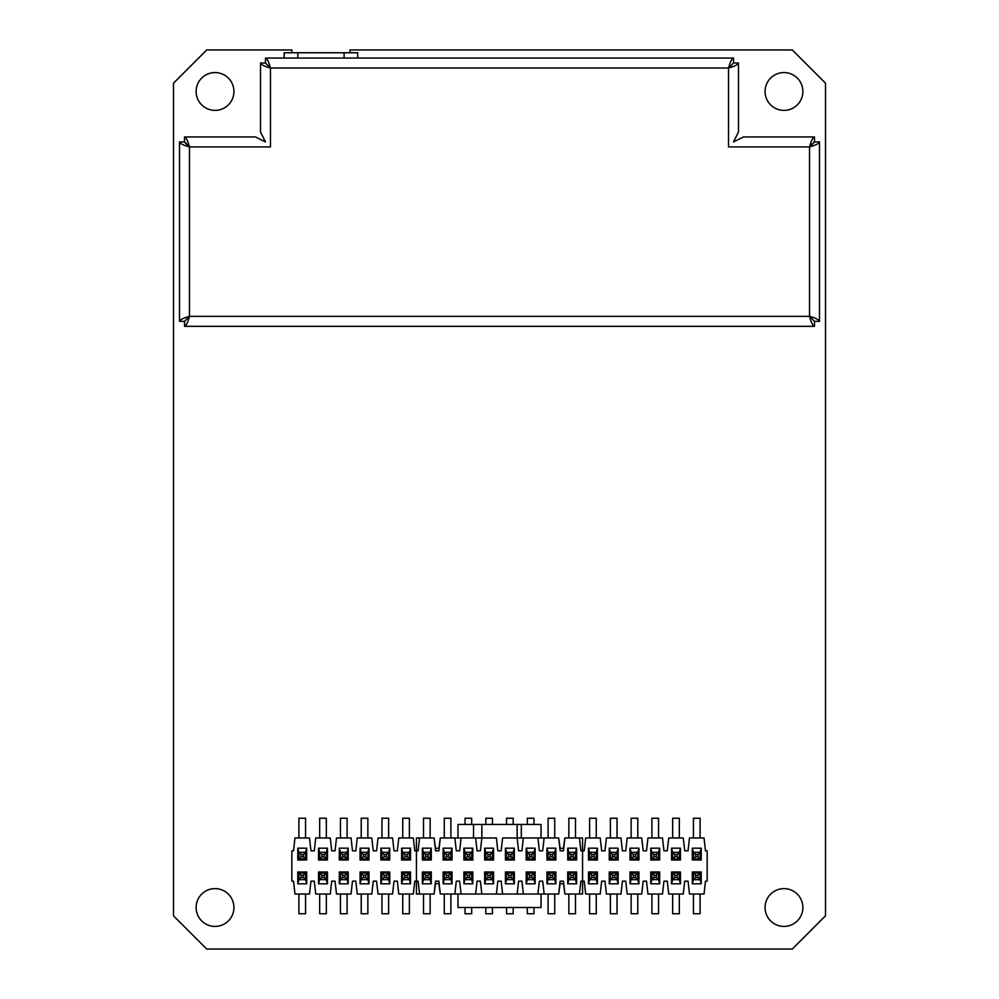 <?xml version="1.0" encoding="UTF-8"?>
<svg xmlns="http://www.w3.org/2000/svg" width="999" height="999" viewBox="0 0 999 999"><rect width="100%" height="100%" fill="white"/><g stroke="black" fill="none" stroke-linecap="round" stroke-linejoin="round"><path stroke-width="1.5" d="M233.928 91.483A18.894 18.894 0 0 1 215.022 110.377A18.894 18.894 0 0 1 196.129 91.483A18.894 18.894 0 0 1 215.022 72.577A18.894 18.894 0 0 1 233.928 91.483M350 52.76L350 49.95L792.282 49.95L825.499 83.179L825.499 915.821L792.282 949.05L206.718 949.05L173.501 915.821L173.501 83.179L206.718 49.95L291.858 49.95L291.858 52.76M233.928 907.517A18.894 18.894 0 0 1 215.022 926.423A18.894 18.894 0 0 1 196.129 907.517A18.894 18.894 0 0 1 215.022 888.623A18.894 18.894 0 0 1 233.928 907.517M802.871 91.483A18.894 18.894 0 0 1 783.978 110.377A18.894 18.894 0 0 1 765.072 91.483A18.894 18.894 0 0 1 783.978 72.577A18.894 18.894 0 0 1 802.871 91.483M802.871 907.517A18.894 18.894 0 0 1 783.978 926.423A18.894 18.894 0 0 1 765.072 907.517A18.894 18.894 0 0 1 783.978 888.623A18.894 18.894 0 0 1 802.871 907.517M297.827 58.042L297.827 52.76L357.742 52.76L357.742 58.042M284.166 58.042L284.166 52.76L297.827 52.76M344.081 58.042L344.081 52.76M188.998 145.392A9.965 9.965 0 0 0 187.962 146.428M811.038 146.428A9.965 9.965 0 0 0 810.002 145.392M184.503 326.323L184.503 321.341L189.485 316.358C187.824 322.415 186.164 325.736 184.503 326.323L814.497 326.323C812.836 325.736 811.176 322.415 809.515 316.358C815.571 318.019 818.893 319.68 819.48 321.341L819.48 141.933C818.893 143.594 815.571 145.255 809.515 146.915C811.176 140.871 812.836 137.55 814.497 136.95L743.481 136.95L733.516 141.933L738.498 131.968L738.498 63.037C737.911 64.698 734.59 66.359 728.533 68.019C730.194 61.963 731.855 58.641 733.516 58.042L265.484 58.042C267.145 58.641 268.806 61.963 270.467 68.019C264.41 66.359 261.089 64.698 260.502 63.037L260.502 131.968L265.484 141.933L255.519 136.95L184.503 136.95C186.164 137.55 187.824 140.871 189.485 146.915L189.485 316.358L809.515 316.358L809.515 146.915L728.533 146.915L728.533 68.019L270.467 68.019L270.467 146.915L189.485 146.915C183.429 145.255 180.107 143.594 179.52 141.933L179.52 321.341L184.503 321.341L189.485 316.358C183.429 318.019 180.107 319.68 179.52 321.341M814.497 326.323L814.497 321.341L809.515 316.358L814.497 321.341L819.48 321.341M819.48 141.933L814.497 141.933L810.763 146.116M814.497 136.95L814.497 141.933L810.314 145.679M738.498 63.037L733.516 63.037L728.533 68.019L733.516 63.037L733.516 58.042M265.484 58.042L265.484 63.037L270.467 68.019L265.484 63.037L260.502 63.037M184.503 136.95L184.503 141.933L188.686 145.679M179.52 141.933L184.503 141.933L188.237 146.116M701.223 871.977L701.223 883.803L700.099 879.657L700.087 873.051L697.926 875.211L697.926 877.534L700.087 879.694L693.443 879.694L693.443 873.051L693.418 879.657L695.604 877.534L695.604 875.211L692.307 871.977L701.223 871.977L700.099 873.089L693.443 873.051M693.443 894.03L693.443 913.748L700.087 913.748L700.087 894.03M697.926 875.211L695.604 875.211M697.926 877.534L695.604 877.534M677.16 875.211L679.32 873.051L679.32 879.694L677.16 877.534L677.16 875.211L674.837 875.211L674.837 877.534L672.677 879.694L672.677 873.051L671.54 871.977L680.456 871.977L680.456 883.803L671.54 883.803L671.54 871.977M672.677 894.03L672.677 913.748L679.32 913.748L679.32 894.03M674.837 875.211L672.677 873.051L679.32 873.089L680.456 871.977M677.16 877.534L674.837 877.534M679.345 873.089L679.345 879.657L672.677 879.694L672.652 873.089M656.393 875.211L658.553 873.051L658.553 879.694L656.393 877.534L656.393 875.211L654.07 875.211L654.07 877.534L651.91 879.694L651.91 873.051L650.774 871.977L659.69 871.977L659.69 883.803L650.774 883.803L650.774 871.977M651.91 894.03L651.91 913.748L658.553 913.748L658.553 894.03M654.07 875.211L651.91 873.051L651.885 879.657L658.578 879.657L658.578 873.089L651.885 873.089M656.393 877.534L654.07 877.534M635.639 875.211L637.787 873.051L637.787 879.694L635.639 877.534L635.639 875.211L633.304 875.211L633.304 877.534L631.143 879.694L631.143 873.051L630.007 871.977L638.923 871.977L638.923 883.803L630.007 883.803L630.007 871.977M631.143 894.03L631.143 913.748L637.787 913.748L637.787 894.03M633.304 875.211L631.143 873.051L631.131 879.657L637.787 879.694L637.812 873.089L631.131 873.089M635.639 877.534L633.304 877.534M614.872 875.211L617.032 873.051L617.032 879.694L614.872 877.534L614.872 875.211L612.537 875.211L612.537 877.534L610.377 879.694L610.377 873.051L609.253 871.977L618.156 871.977L618.156 883.803L609.253 883.803L609.253 871.977M610.377 894.03L610.377 913.748L617.032 913.748L617.032 894.03M612.537 875.211L610.377 873.051L610.364 879.657L617.045 879.657L617.045 873.089L610.364 873.089M614.872 877.534L612.537 877.534M700.087 852.284L700.087 858.928L697.926 856.78L697.926 854.445L700.087 852.284L693.443 852.284L695.604 854.445L695.604 856.78L693.443 858.928L700.087 858.928M700.087 837.961L700.087 818.231L693.443 818.231L693.443 837.961M695.604 856.78L697.926 856.78M693.443 852.284L693.443 858.928M695.604 854.445L697.926 854.445M679.32 852.284L679.32 858.928L677.16 856.78L677.16 854.445L679.32 852.284L672.677 852.284L674.837 854.445L674.837 856.78L672.677 858.928L679.32 858.928M679.32 837.961L679.32 818.231L672.677 818.231L672.677 837.961M674.837 856.78L677.16 856.78M672.677 852.284L672.677 858.928M674.837 854.445L677.16 854.445M658.553 852.284L658.553 858.928L656.393 856.78L656.393 854.445L658.553 852.284L651.91 852.284L654.07 854.445L654.07 856.78L651.91 858.928L658.553 858.928M658.553 837.961L658.553 818.231L651.91 818.231L651.91 837.961M654.07 856.78L656.393 856.78M651.91 852.284L651.91 858.928M654.07 854.445L656.393 854.445M637.787 852.284L637.787 858.928L635.639 856.78L635.639 854.445L637.787 852.284L631.143 852.284L633.304 854.445L633.304 856.78L631.143 858.928L637.787 858.928M637.787 837.961L637.787 818.231L631.143 818.231L631.143 837.961M633.304 856.78L635.639 856.78M631.143 852.284L631.143 858.928M633.304 854.445L635.639 854.445M617.032 852.284L617.032 858.928L614.872 856.78L614.872 854.445L617.032 852.284L610.377 852.284L612.537 854.445L612.537 856.78L610.377 858.928L617.032 858.928M617.032 837.961L617.032 818.231L610.377 818.231L610.377 837.961M612.537 856.78L614.872 856.78M610.377 852.284L610.377 858.928M612.537 854.445L614.872 854.445M594.105 875.211L596.266 873.051L596.266 879.694L594.105 877.534L594.105 875.211L591.77 875.211L591.77 877.534L589.622 879.694L589.622 873.051L588.486 871.977L597.402 871.977L597.402 883.803L588.486 883.803L588.486 871.977M589.622 894.03L589.622 913.748L596.266 913.748L596.266 894.03M591.77 875.211L589.622 873.051L589.597 879.657L596.266 879.694L596.278 873.089L589.597 873.089M594.105 877.534L591.77 877.534M575.499 879.657L575.499 873.051L573.339 875.211L573.339 877.534L575.499 879.694L568.856 879.694L568.856 873.051L567.719 871.977L576.635 871.977L576.635 883.803L567.719 883.803L567.719 871.977L576.635 871.977L575.524 873.089L568.856 873.051L568.856 879.657L571.016 877.534L571.016 875.211L568.856 873.051M568.856 894.03L568.856 913.748L575.499 913.748L575.499 894.03M573.339 875.211L571.016 875.211M573.339 877.534L571.016 877.534M548.089 879.694L548.089 873.051L546.952 871.977L555.869 871.977L555.869 883.803L546.952 883.803L546.952 871.977L555.869 871.977L554.757 873.089L548.089 873.051L548.064 879.657L550.249 877.534L550.249 875.211L546.952 871.977L546.952 883.803L548.064 879.657L554.732 879.694L552.572 877.534L552.572 875.211L554.732 873.051L554.732 879.694L554.757 873.089L554.757 879.657L555.869 883.803L546.952 883.803L548.064 879.657L548.064 873.089M548.089 894.03L548.089 913.748L554.732 913.748L554.732 894.03M552.572 875.211L550.249 875.211M552.572 877.534L550.249 877.534M533.99 873.089L535.102 871.977L535.102 883.803L533.99 879.657L533.966 873.051L531.805 875.211L531.805 877.534L533.966 879.694L527.322 879.694L527.322 873.051L526.186 871.977L535.102 871.977L535.102 883.803L526.186 883.803L526.186 871.977L535.102 871.977L533.99 873.089L527.322 873.051L527.322 879.657L529.482 877.534L529.482 875.211L527.322 873.051M527.322 907.517L527.322 913.748L533.966 913.748L533.966 907.517M531.805 875.211L529.482 875.211M531.805 877.534L529.482 877.534M506.543 873.089L506.543 879.657L506.555 873.051L505.432 871.977L514.335 871.977L514.335 883.803L505.432 883.803L505.432 871.977L514.335 871.977L513.224 873.089L506.555 873.051L506.543 879.657L508.716 877.534L508.716 875.211L505.432 871.977L505.432 883.803L506.543 879.657L513.199 879.694L511.051 877.534L511.051 875.211L513.199 873.051L513.224 879.657L513.199 873.089M506.555 907.517L506.555 913.748L513.199 913.748L513.199 907.517M511.051 875.211L508.716 875.211M511.051 877.534L508.716 877.534M492.457 873.089L493.568 871.977L493.568 883.803L492.457 879.657L492.445 873.051L490.284 875.211L490.284 877.534L492.445 879.694L485.801 879.694L485.801 873.051L484.665 871.977L493.568 871.977L493.568 883.803L484.665 883.803L484.665 871.977L493.568 871.977L492.457 873.089L485.801 873.051L485.801 879.657L487.949 877.534L487.949 875.211L485.801 873.051M485.801 907.517L485.801 913.748L492.445 913.748L492.445 907.517M490.284 875.211L487.949 875.211M490.284 877.534L487.949 877.534M465.01 873.089L465.01 879.657L465.034 873.051L463.898 871.977L472.814 871.977L472.814 883.803L463.898 883.803L463.898 871.977L472.814 871.977L471.69 873.089L465.034 873.051L465.01 879.657L467.195 877.534L467.195 875.211L463.898 871.977L463.898 883.803L465.01 879.657L471.678 879.694L469.518 877.534L469.518 875.211L471.678 873.051L471.678 879.694L471.678 873.089M465.034 907.517L465.034 913.748L471.678 913.748L471.678 907.517M469.518 875.211L467.195 875.211M469.518 877.534L467.195 877.534M444.268 879.694L444.268 873.051L443.131 871.977L452.048 871.977L452.048 883.803L443.131 883.803L443.131 871.977L452.048 871.977L450.936 873.089L444.268 873.051L444.243 879.657L446.428 877.534L446.428 875.211L443.131 871.977L443.131 883.803L444.243 879.657L450.911 879.694L448.751 877.534L448.751 875.211L450.911 873.051L450.911 879.694L450.936 873.089L450.936 879.657L452.048 883.803L443.131 883.803L444.243 879.657L444.243 873.089M444.268 894.03L444.268 913.748L450.911 913.748L450.911 894.03M448.751 875.211L446.428 875.211M448.751 877.534L446.428 877.534M430.144 879.657L430.144 873.051L427.984 875.211L427.984 877.534L430.144 879.694L423.501 879.694L423.501 873.051L422.365 871.977L431.281 871.977L431.281 883.803L422.365 883.803L422.365 871.977L431.281 871.977L430.169 873.089L423.501 873.051L423.501 879.657L425.661 877.534L425.661 875.211L423.501 873.051M423.501 894.03L423.501 913.748L430.144 913.748L430.144 894.03M427.984 875.211L425.661 875.211M427.984 877.534L425.661 877.534M407.23 875.211L409.378 873.051L409.378 879.694L407.23 877.534L407.23 875.211L404.895 875.211L404.895 877.534L402.734 879.694L402.734 873.051L401.598 871.977L410.514 871.977L410.514 883.803L401.598 883.803L401.598 871.977M402.734 894.03L402.734 913.748L409.378 913.748L409.378 894.03M404.895 875.211L402.734 873.051L402.722 879.657L409.378 879.694L409.403 873.089L402.722 873.089M407.23 877.534L404.895 877.534M596.266 852.284L596.266 858.928L594.105 856.78L594.105 854.445L596.266 852.284L589.622 852.284L591.77 854.445L591.77 856.78L589.622 858.928L596.266 858.928M596.266 837.961L596.266 818.231L589.622 818.231L589.622 837.961M591.77 856.78L594.105 856.78M589.622 852.284L589.622 858.928M591.77 854.445L594.105 854.445M575.499 852.284L575.499 858.928L573.339 856.78L573.339 854.445L575.499 852.284L568.856 852.284L571.016 854.445L571.016 856.78L568.856 858.928L575.499 858.928M575.499 837.961L575.499 818.231L568.856 818.231L568.856 837.961M571.016 856.78L573.339 856.78M568.856 852.284L568.856 858.928M571.016 854.445L573.339 854.445M554.732 852.284L554.732 858.928L552.572 856.78L552.572 854.445L554.732 852.284L548.089 852.284L550.249 854.445L550.249 856.78L548.089 858.928L554.732 858.928M554.732 837.961L554.732 818.231L548.089 818.231L548.089 837.961M550.249 856.78L552.572 856.78M548.089 852.284L548.089 858.928M550.249 854.445L552.572 854.445M533.966 852.284L533.966 858.928L531.805 856.78L531.805 854.445L533.966 852.284L527.322 852.284L529.482 854.445L529.482 856.78L527.322 858.928L533.966 858.928M533.966 824.462L533.966 818.231L527.322 818.231L527.322 824.462M529.482 856.78L531.805 856.78M527.322 852.284L527.322 858.928M529.482 854.445L531.805 854.445M513.199 852.284L513.199 858.928L511.051 856.78L511.051 854.445L513.199 852.284L506.555 852.284L508.716 854.445L508.716 856.78L506.555 858.928L513.199 858.928M513.199 824.462L513.199 818.231L506.555 818.231L506.555 824.462M508.716 856.78L511.051 856.78M506.555 852.284L506.555 858.928M508.716 854.445L511.051 854.445M492.445 852.284L492.445 858.928L490.284 856.78L490.284 854.445L492.445 852.284L485.801 852.284L487.949 854.445L487.949 856.78L485.801 858.928L492.445 858.928M492.445 824.462L492.445 818.231L485.801 818.231L485.801 824.462M487.949 856.78L490.284 856.78M485.801 852.284L485.801 858.928M487.949 854.445L490.284 854.445M471.678 852.284L471.678 858.928L469.518 856.78L469.518 854.445L471.678 852.284L465.034 852.284L467.195 854.445L467.195 856.78L465.034 858.928L471.678 858.928M471.678 824.462L471.678 818.231L465.034 818.231L465.034 824.462M467.195 856.78L469.518 856.78M465.034 852.284L465.034 858.928M467.195 854.445L469.518 854.445M450.911 852.284L450.911 858.928L448.751 856.78L448.751 854.445L450.911 852.284L444.268 852.284L446.428 854.445L446.428 856.78L444.268 858.928L450.911 858.928M450.911 837.961L450.911 818.231L444.268 818.231L444.268 837.961M446.428 856.78L448.751 856.78M444.268 852.284L444.268 858.928M446.428 854.445L448.751 854.445M430.144 852.284L430.144 858.928L427.984 856.78L427.984 854.445L430.144 852.284L423.501 852.284L425.661 854.445L425.661 856.78L423.501 858.928L430.144 858.928M430.144 837.961L430.144 818.231L423.501 818.231L423.501 837.961M425.661 856.78L427.984 856.78M423.501 852.284L423.501 858.928M425.661 854.445L427.984 854.445M409.378 852.284L409.378 858.928L407.23 856.78L407.23 854.445L409.378 852.284L402.734 852.284L404.895 854.445L404.895 856.78L402.734 858.928L409.378 858.928M409.378 837.961L409.378 818.231L402.734 818.231L402.734 837.961M404.895 856.78L407.23 856.78M402.734 852.284L402.734 858.928M404.895 854.445L407.23 854.445M386.463 875.211L388.623 873.051L388.623 879.694L386.463 877.534L386.463 875.211L384.128 875.211L384.128 877.534L381.968 879.694L381.968 873.051L380.844 871.977L389.747 871.977L389.747 883.803L380.844 883.803L380.844 871.977M381.968 894.03L381.968 913.748L388.623 913.748L388.623 894.03M384.128 875.211L381.968 873.051L388.623 873.089L389.747 871.977M386.463 877.534L384.128 877.534M388.636 873.089L388.636 879.657L381.968 879.694L381.955 873.089M365.696 875.211L367.857 873.051L367.857 879.694L365.696 877.534L365.696 875.211L363.361 875.211L363.361 877.534L361.213 879.694L361.213 873.051L360.077 871.977L368.993 871.977L368.993 883.803L360.077 883.803L360.077 871.977M361.213 894.03L361.213 913.748L367.857 913.748L367.857 894.03M363.361 875.211L361.213 873.051L361.188 879.657L367.857 879.694L367.869 873.089L361.188 873.089M365.696 877.534L363.361 877.534M344.93 875.211L347.09 873.051L347.09 879.694L344.93 877.534L344.93 875.211L342.607 875.211L342.607 877.534L340.447 879.694L340.447 873.051L339.31 871.977L348.226 871.977L348.226 883.803L339.31 883.803L339.31 871.977M340.447 894.03L340.447 913.748L347.09 913.748L347.09 894.03M342.607 875.211L340.447 873.051L347.09 873.089L348.226 871.977M344.93 877.534L342.607 877.534M347.115 873.089L347.115 879.657L340.447 879.694L340.422 873.089M324.163 875.211L326.323 873.051L326.323 879.694L324.163 877.534L324.163 875.211L321.84 875.211L321.84 877.534L319.68 879.694L319.68 873.051L318.544 871.977L327.46 871.977L327.46 883.803L318.544 883.803L318.544 871.977M319.68 894.03L319.68 913.748L326.323 913.748L326.323 894.03M321.84 875.211L319.68 873.051L319.655 879.657L326.348 879.657L326.348 873.089L319.655 873.089M324.163 877.534L321.84 877.534M388.623 852.284L388.623 858.928L386.463 856.78L386.463 854.445L388.623 852.284L381.968 852.284L384.128 854.445L384.128 856.78L381.968 858.928L388.623 858.928M388.623 837.961L388.623 818.231L381.968 818.231L381.968 837.961M384.128 856.78L386.463 856.78M381.968 852.284L381.968 858.928M384.128 854.445L386.463 854.445M367.857 852.284L367.857 858.928L365.696 856.78L365.696 854.445L367.857 852.284L361.213 852.284L363.361 854.445L363.361 856.78L361.213 858.928L367.857 858.928M367.857 837.961L367.857 818.231L361.213 818.231L361.213 837.961M363.361 856.78L365.696 856.78M361.213 852.284L361.213 858.928M363.361 854.445L365.696 854.445M347.09 852.284L347.09 858.928L344.93 856.78L344.93 854.445L347.09 852.284L340.447 852.284L342.607 854.445L342.607 856.78L340.447 858.928L347.09 858.928M347.09 837.961L347.09 818.231L340.447 818.231L340.447 837.961M342.607 856.78L344.93 856.78M340.447 852.284L340.447 858.928M342.607 854.445L344.93 854.445M326.323 852.284L326.323 858.928L324.163 856.78L324.163 854.445L326.323 852.284L319.68 852.284L321.84 854.445L321.84 856.78L319.68 858.928L326.323 858.928M326.323 837.961L326.323 818.231L319.68 818.231L319.68 837.961M321.84 856.78L324.163 856.78M319.68 852.284L319.68 858.928M321.84 854.445L324.163 854.445M303.396 875.211L305.557 873.051L305.557 879.694L303.396 877.534L303.396 875.211L301.074 875.211L301.074 877.534L298.913 879.694L298.913 873.051L297.777 871.977L306.693 871.977L306.693 883.803L297.777 883.803L297.777 871.977M298.913 894.03L298.913 913.748L305.557 913.748L305.557 894.03M301.074 875.211L298.913 873.051L298.901 879.657L305.557 879.694L305.582 873.089L298.901 873.089M303.396 877.534L301.074 877.534M305.557 852.284L305.557 858.928L303.396 856.78L303.396 854.445L305.557 852.284L298.913 852.284L301.074 854.445L301.074 856.78L298.913 858.928L305.557 858.928M305.557 837.961L305.557 818.231L298.913 818.231L298.913 837.961M301.074 856.78L303.396 856.78M298.913 852.284L298.913 858.928M301.074 854.445L303.396 854.445M461.088 837.961L459.627 850.836L456.306 850.836L454.857 837.961L440.322 837.961L438.873 850.836L435.552 850.836L434.09 837.961L419.555 837.961L418.106 850.836L414.785 850.836L413.324 837.961L398.788 837.961L397.34 850.836L394.018 850.836L392.557 837.961L378.034 837.961L376.573 850.836L373.251 850.836L371.803 837.961L357.267 837.961L355.806 850.836L352.485 850.836L351.036 837.961L336.501 837.961L335.04 850.836L331.718 850.836L330.269 837.961L315.734 837.961L314.285 850.836L310.964 850.836L309.503 837.961L294.967 837.961L293.519 850.836L291.858 850.836L291.858 881.155L293.519 881.155L294.967 894.03L309.503 894.03L310.964 881.155L314.285 881.155L315.734 894.03L330.269 894.03L331.718 881.155L335.04 881.155L336.501 894.03L351.036 894.03L352.485 881.155L355.806 881.155L357.267 894.03L371.803 894.03L373.251 881.155L376.573 881.155L378.034 894.03L392.557 894.03L394.018 881.155L397.34 881.155L398.788 894.03L413.324 894.03L414.785 881.155L418.106 881.155L419.555 894.03L434.09 894.03L435.552 881.155L438.873 881.155L440.322 894.03L454.857 894.03L456.306 881.155L459.627 881.155L461.088 894.03M523.376 837.961L521.928 850.836L518.606 850.836L517.145 837.961L502.609 837.961L501.161 850.836L497.839 850.836L496.391 837.961L481.855 837.961L480.394 850.836L477.072 850.836L475.624 837.961M537.912 894.03L539.373 881.155L542.694 881.155L544.143 894.03L558.678 894.03L560.127 881.155L563.448 881.155L564.91 894.03L579.445 894.03L580.894 881.155L584.215 881.155L585.676 894.03L600.212 894.03L601.66 881.155L604.982 881.155L606.443 894.03L620.966 894.03L622.427 881.155L625.749 881.155L627.197 894.03L641.733 894.03L643.194 881.155L646.515 881.155L647.964 894.03L662.499 894.03L663.96 881.155L667.282 881.155L668.731 894.03L683.266 894.03L684.715 881.155L688.036 881.155L689.497 894.03L704.033 894.03L705.481 881.155L707.142 881.155L707.142 850.836L705.481 850.836L704.033 837.961L689.497 837.961L688.036 850.836L684.715 850.836L683.266 837.961L668.731 837.961L667.282 850.836L663.96 850.836L662.499 837.961L647.964 837.961L646.515 850.836L643.194 850.836L641.733 837.961L627.197 837.961L625.749 850.836L622.427 850.836L620.966 837.961L606.443 837.961L604.982 850.836L601.66 850.836L600.212 837.961L585.676 837.961L584.215 850.836L580.894 850.836L579.445 837.961L564.91 837.961L563.448 850.836L560.127 850.836L558.678 837.961L544.143 837.961L542.694 850.836L539.373 850.836L537.912 837.961M700.099 873.089L700.099 879.657M701.223 883.803L692.307 883.803L692.307 871.977M692.307 883.803L693.418 879.657M517.145 894.03L518.606 881.155L521.928 881.155L523.376 894.03M496.391 894.03L497.839 881.155L501.161 881.155L502.609 894.03M475.624 894.03L477.072 881.155L480.394 881.155L481.855 894.03M701.223 848.176L701.223 860.002L692.307 860.002L692.307 848.176L701.223 848.176L700.087 852.334L700.099 858.89L701.223 860.002M680.456 848.176L680.456 860.002L671.54 860.002L671.54 848.176L680.456 848.176L679.32 852.334L679.345 858.89L680.456 860.002M659.69 848.176L659.69 860.002L650.774 860.002L650.774 848.176L659.69 848.176L658.553 852.334M638.923 848.176L638.923 860.002L630.007 860.002L630.007 848.176L638.923 848.176L637.787 852.334L637.812 858.89L638.923 860.002M618.156 848.176L618.156 860.002L609.253 860.002L609.253 848.176L618.156 848.176L617.032 852.334M597.402 848.176L597.402 860.002L588.486 860.002L588.486 848.176L597.402 848.176L596.266 852.334L596.278 858.89L597.402 860.002M576.635 848.176L576.635 860.002L567.719 860.002L567.719 848.176L576.635 848.176L575.499 852.334L575.524 858.89L576.635 860.002L567.719 860.002L568.856 858.89L568.831 852.334L567.719 848.176L576.635 848.176L576.635 860.002L575.524 858.89L575.524 852.334L576.635 848.176M555.869 848.176L555.869 860.002L546.952 860.002L546.952 848.176L555.869 848.176L554.732 852.334L554.757 858.89L555.869 860.002L546.952 860.002L548.089 858.89L548.064 852.334L546.952 848.176L555.869 848.176L555.869 860.002L554.757 858.89L554.757 852.334L555.869 848.176M535.102 848.176L535.102 860.002L526.186 860.002L526.186 848.176L535.102 848.176L533.966 852.334L533.99 858.89L535.102 860.002L526.186 860.002L527.322 858.89L527.31 852.334L526.186 848.176L535.102 848.176L535.102 860.002L533.99 858.89L533.99 852.334L535.102 848.176M514.335 848.176L514.335 860.002L505.432 860.002L505.432 848.176L514.335 848.176L513.199 852.334L513.224 858.89L514.335 860.002L505.432 860.002L506.555 858.89L506.543 852.334L505.432 848.176L514.335 848.176L514.335 860.002L513.224 858.89L513.224 852.334L514.335 848.176M493.568 848.176L493.568 860.002L484.665 860.002L484.665 848.176L493.568 848.176L492.445 852.334L492.457 858.89L493.568 860.002L484.665 860.002L485.801 858.89L485.776 852.334L484.665 848.176L493.568 848.176L493.568 860.002L492.457 858.89L492.457 852.334L493.568 848.176M472.814 848.176L472.814 860.002L463.898 860.002L463.898 848.176L472.814 848.176L471.678 852.334L471.69 858.89L472.814 860.002L463.898 860.002L465.034 858.89L465.01 852.334L463.898 848.176L472.814 848.176L472.814 860.002L471.69 858.89L471.69 852.334L472.814 848.176M452.048 848.176L452.048 860.002L443.131 860.002L443.131 848.176L452.048 848.176L450.911 852.334L450.936 858.89L452.048 860.002L443.131 860.002L444.268 858.89L444.243 852.334L443.131 848.176L452.048 848.176L452.048 860.002L450.936 858.89L450.936 852.334L452.048 848.176M431.281 848.176L431.281 860.002L422.365 860.002L422.365 848.176L431.281 848.176L430.144 852.334L430.169 858.89L431.281 860.002L422.365 860.002L423.501 858.89L423.476 852.334L422.365 848.176L431.281 848.176L431.281 860.002L430.169 858.89L430.169 852.334L431.281 848.176M410.514 848.176L410.514 860.002L401.598 860.002L401.598 848.176L410.514 848.176L409.378 852.334L409.403 858.89L410.514 860.002M389.747 848.176L389.747 860.002L380.844 860.002L380.844 848.176L389.747 848.176L388.623 852.334L388.636 858.89L389.747 860.002M368.993 848.176L368.993 860.002L360.077 860.002L360.077 848.176L368.993 848.176L367.857 852.334L367.869 858.89L368.993 860.002M348.226 848.176L348.226 860.002L339.31 860.002L339.31 848.176L348.226 848.176L347.09 852.334L347.115 858.89L348.226 860.002M327.46 848.176L327.46 860.002L318.544 860.002L318.544 848.176L327.46 848.176L326.323 852.334M306.693 848.176L306.693 860.002L297.777 860.002L297.777 848.176L306.693 848.176L305.557 852.334L305.582 858.89L306.693 860.002M671.54 883.803L672.652 879.657M679.345 879.657L680.456 883.803M630.007 883.803L631.131 879.657M638.923 871.977L637.787 873.089M637.812 879.657L638.923 883.803M588.486 883.803L589.597 879.657M597.402 871.977L596.266 873.089M596.278 879.657L597.402 883.803M513.199 879.657L514.335 883.803L505.432 883.803L506.543 879.657M471.678 879.657L472.814 883.803L463.898 883.803L465.01 879.657M430.144 873.089L431.281 871.977L431.281 883.803L430.169 879.657L430.169 873.089L430.169 879.657L431.281 883.803L422.365 883.803L423.501 879.657M380.844 883.803L381.955 879.657M388.636 879.657L389.747 883.803M339.31 883.803L340.422 879.657M347.115 879.657L348.226 883.803M692.307 860.002L693.443 858.89L693.418 852.334L692.307 848.176M671.54 860.002L672.677 858.89M672.677 852.334L672.652 858.89M672.652 852.334L671.54 848.176M658.553 858.89L658.578 852.334M658.578 858.89L659.69 860.002M650.774 860.002L651.91 858.89L651.885 852.334L650.774 848.176M630.007 860.002L631.143 858.89L631.131 852.334L630.007 848.176M617.032 858.89L617.045 852.334M617.045 858.89L618.156 860.002M609.253 860.002L610.377 858.89L610.364 852.334L609.253 848.176M588.486 860.002L589.622 858.89L589.597 852.334L588.486 848.176M568.856 852.334L567.719 848.176L567.719 860.002L568.831 858.89L568.856 852.334M548.089 852.334L546.952 848.176L546.952 860.002L548.064 858.89L548.064 852.334M527.322 852.334L526.186 848.176L526.186 860.002L527.31 858.89L527.322 852.334M506.555 852.334L505.432 848.176L505.432 860.002L506.543 858.89L506.543 852.334M485.801 852.334L484.665 848.176L484.665 860.002L485.776 858.89L485.801 852.334M465.034 852.334L463.898 848.176L463.898 860.002L465.01 858.89L465.01 852.334M444.268 852.334L443.131 848.176L443.131 860.002L444.243 858.89L444.243 852.334M423.501 852.334L422.365 848.176L422.365 860.002L423.476 858.89L423.501 852.334M401.598 860.002L402.734 858.89L402.722 852.334L401.598 848.176M380.844 860.002L381.968 858.89M381.968 852.334L381.955 858.89M381.955 852.334L380.844 848.176M360.077 860.002L361.213 858.89L361.188 852.334L360.077 848.176M339.31 860.002L340.447 858.89M340.447 852.334L340.422 858.89M340.422 852.334L339.31 848.176M326.323 858.89L326.348 852.334M326.348 858.89L327.46 860.002M318.544 860.002L319.68 858.89L319.655 852.334L318.544 848.176M297.777 883.803L298.901 879.657M306.693 871.977L305.557 873.089M305.582 879.657L306.693 883.803M297.777 860.002L298.913 858.89L298.901 852.334L297.777 848.176M318.544 883.803L319.655 879.657M327.46 871.977L326.348 873.089M326.348 879.657L327.46 883.803M360.077 883.803L361.188 879.657M368.993 871.977L367.857 873.089M367.869 879.657L368.993 883.803M401.598 883.803L402.722 879.657M410.514 871.977L409.378 873.089M409.403 879.657L410.514 883.803M492.457 879.657L493.568 883.803L484.665 883.803L485.801 879.657M533.99 879.657L535.102 883.803L526.186 883.803L527.322 879.657M575.499 873.089L576.635 871.977L576.635 883.803L575.524 879.657L575.524 873.089L575.524 879.657L576.635 883.803L567.719 883.803L568.856 879.657M609.253 883.803L610.364 879.657M618.156 871.977L617.045 873.089M617.045 879.657L618.156 883.803M650.774 883.803L651.885 879.657M659.69 871.977L658.578 873.089M658.578 879.657L659.69 883.803M457.967 837.961L440.322 837.961L438.873 848.338L435.552 848.338L434.09 837.961L416.446 837.961L416.446 894.03L434.09 894.03L435.552 883.64L438.873 883.64L440.322 894.03L558.678 894.03L560.127 883.64L563.448 883.64L564.91 894.03L582.554 894.03L582.554 837.961L564.91 837.961L563.448 848.338L560.127 848.338L558.678 837.961L541.033 837.961L541.033 824.462L521.303 824.462L521.303 837.961L517.145 837.961L517.145 824.462L481.855 824.462L481.855 837.961L457.967 837.961L457.967 824.462L481.855 824.462M422.365 883.803L422.365 871.977L423.476 873.089L423.476 879.657L422.365 883.803M450.936 873.089L452.048 871.977L452.048 883.803L450.936 879.657M472.814 871.977L472.814 883.803L471.69 879.657L471.69 873.089L472.814 871.977M484.665 883.803L484.665 871.977L485.776 873.089L485.776 879.657L484.665 883.803M514.335 871.977L514.335 883.803L513.224 879.657L513.224 873.089L514.335 871.977M526.186 883.803L526.186 871.977L527.31 873.089L527.31 879.657L526.186 883.803M554.757 873.089L555.869 871.977L555.869 883.803L554.757 879.657M567.719 883.803L567.719 871.977L568.831 873.089L568.831 879.657L567.719 883.803M541.033 894.03L541.033 907.517L457.967 907.517L457.967 894.03M541.033 837.961L521.303 837.961M517.145 824.462L521.303 824.462M473.538 837.961L473.538 824.462"/></g></svg>
